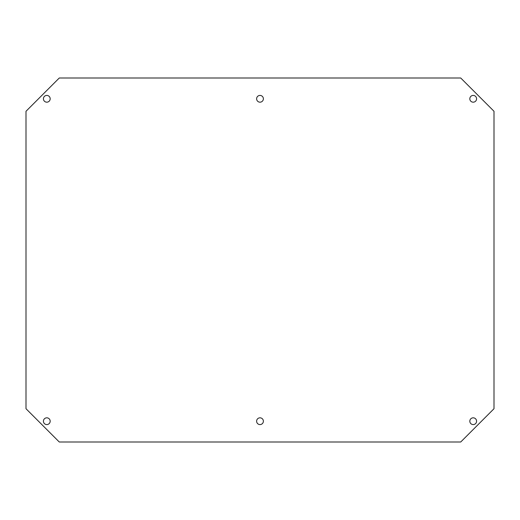 <?xml version="1.0" encoding="UTF-8"?>
<svg xmlns="http://www.w3.org/2000/svg" width="520" height="520" viewBox="0 0 520 520"><rect width="100%" height="100%" fill="white"/><g stroke="black" fill="none" stroke-linecap="round" stroke-linejoin="round"><path stroke-width="0.78" d="M260 417.82A3.38 3.38 0 0 0 256.62 421.2A3.38 3.38 0 0 0 260 424.58A3.38 3.38 0 0 0 263.38 421.2A3.38 3.38 0 0 0 260 417.82M260 95.42A3.38 3.38 0 0 0 256.62 98.8A3.38 3.38 0 0 0 260 102.18A3.38 3.38 0 0 0 263.38 98.8A3.38 3.38 0 0 0 260 95.42M46.8 417.82A3.38 3.38 0 0 0 43.42 421.2A3.38 3.38 0 0 0 46.8 424.58A3.38 3.38 0 0 0 50.18 421.2A3.38 3.38 0 0 0 46.8 417.82M473.2 417.82A3.38 3.38 0 0 0 469.82 421.2A3.38 3.38 0 0 0 473.2 424.58A3.38 3.38 0 0 0 476.58 421.2A3.38 3.38 0 0 0 473.2 417.82M46.8 95.42A3.38 3.38 0 0 0 43.42 98.8A3.38 3.38 0 0 0 46.8 102.18A3.38 3.38 0 0 0 50.18 98.8A3.38 3.38 0 0 0 46.8 95.42M473.2 95.42A3.38 3.38 0 0 0 469.82 98.8A3.38 3.38 0 0 0 473.2 102.18A3.38 3.38 0 0 0 476.58 98.8A3.38 3.38 0 0 0 473.2 95.42M494 408.72L494 111.28L460.72 78L59.28 78L26 111.28L26 408.72L59.28 442L460.72 442L494 408.72"/></g></svg>
